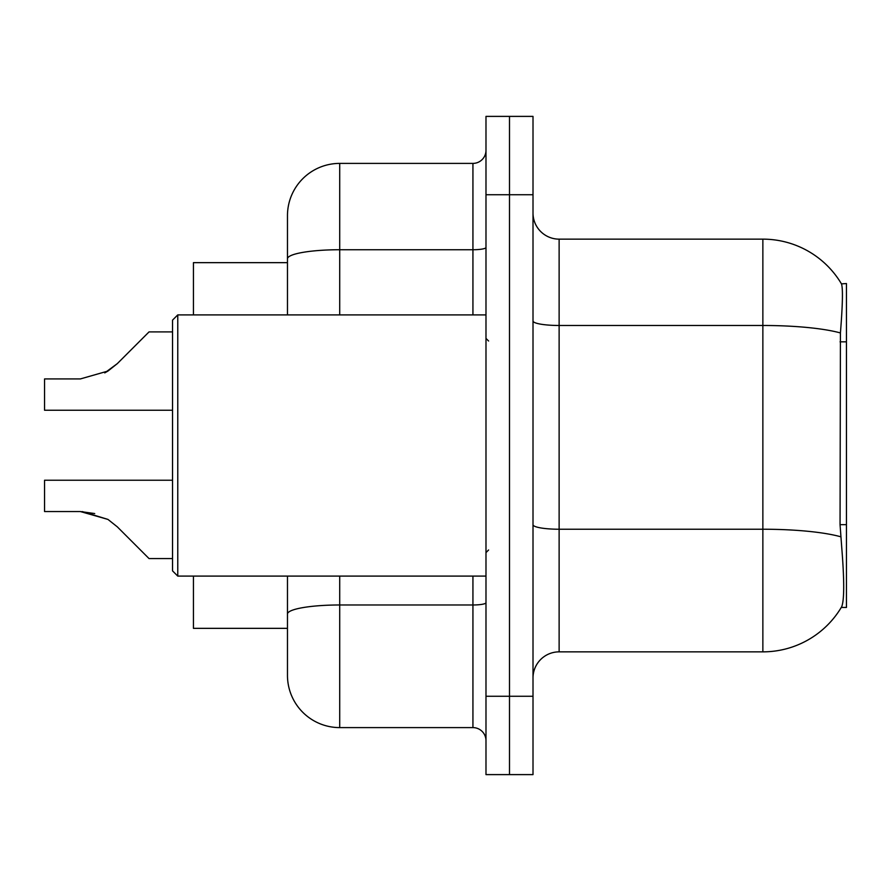 <?xml version="1.0" encoding="UTF-8"?>
<svg xmlns="http://www.w3.org/2000/svg" width="891" height="891" viewBox="0 0 891 891"><rect width="100%" height="100%" fill="white"/><g stroke="black" fill="none" stroke-linecap="round" stroke-linejoin="round"><path stroke-width="1.34" d="M841.271 607.45L841.728 606.671A91.417 91.417 0 0 1 762.863 651.856A91.417 91.417 0 0 0 841.271 607.45L846.45 607.45L846.45 283.55L841.46 283.873A91.417 91.417 0 0 0 762.863 239.144A91.417 91.417 0 0 1 841.271 283.55A91.417 91.417 0 0 0 762.863 239.144L559.125 239.144A26.117 26.117 0 0 1 533.007 213.027A26.117 26.117 0 0 0 559.125 239.144L559.125 651.856A26.117 26.117 0 0 0 533.007 677.973M193.436 628.344L287.47 628.344L193.436 628.344L193.436 576.098M287.47 309.121L287.47 244.368L287.47 262.656L193.436 262.656L193.436 314.902M841.728 606.671C844.356 599.855 844.356 580.086 841.728 547.375L840.057 524.676L840.425 332.956C842.686 304.544 843.031 288.194 841.46 283.873A91.417 91.417 0 0 0 762.863 239.144L762.863 325.482L559.125 325.482A26.117 4.533 0 0 1 533.007 320.949M509.496 696.261L509.496 774.613L533.007 774.613L533.007 696.261L509.496 696.261L509.496 774.613L485.985 774.613L485.985 696.261L509.496 696.261L509.496 194.739L509.496 696.261M485.985 696.261L485.985 116.387L509.496 116.387L509.496 194.739L509.496 116.387L533.007 116.387L533.007 696.261M840.703 536.772A91.417 15.871 180 0 0 762.863 529.232L762.863 651.856L559.125 651.856M339.716 576.098L339.716 727.602A52.246 52.246 0 0 1 287.47 675.356L287.47 576.098M339.716 727.602L472.932 727.602L472.932 576.098M287.47 314.902L287.47 215.644A52.246 52.246 0 0 1 339.716 163.398L472.932 163.398A13.064 13.064 0 0 0 485.985 150.334M485.985 740.666A13.064 13.064 0 0 0 472.932 727.602M82.34 511.579L107.956 519.42L82.34 511.579L107.956 519.42L82.34 511.579L107.956 519.42L82.34 511.579L107.956 519.42L117.311 526.848L149.031 558.568L172.542 558.568M172.542 480.238L44.55 480.238L44.55 511.545L80.379 511.545L44.55 511.545L80.379 511.545L44.55 511.545L80.379 511.545L44.55 511.545L80.379 511.545L107.956 519.42L117.311 526.848M172.542 331.909L149.031 331.909L117.311 363.628L104.748 372.895L107.956 371.057L80.379 378.931L44.55 378.931L44.55 410.239L172.542 410.239M117.311 363.628L107.956 371.057L117.311 363.628L107.956 371.057L80.379 378.931L107.956 371.057L80.379 378.931L107.956 371.057L80.379 378.931L107.956 371.057L117.311 363.628L104.748 372.895M177.766 576.098L172.542 570.875L172.542 320.125L177.766 314.902L177.766 576.098L485.985 576.098M44.55 511.545L80.379 511.545L94.713 513.55M846.45 341.832L840.057 341.832M846.45 524.676L840.057 524.676M840.425 332.956A91.417 15.871 180 0 0 762.863 325.482L762.863 529.232L559.125 529.232A26.117 4.533 -0 0 1 533.007 524.688M533.007 194.739L485.985 194.739M485.985 602.706A13.064 2.272 0 0 1 472.932 604.978L339.716 604.978A52.246 9.077 180 0 0 287.47 614.044M339.716 163.398L339.716 249.736L472.932 249.736L472.932 163.398M287.47 258.813A52.246 9.077 180 0 1 339.716 249.736L339.716 314.902M472.932 314.902L472.932 249.736A13.064 2.272 0 0 0 485.985 247.464M488.602 341.019L485.985 338.402M177.766 314.902L485.985 314.902M488.602 549.981L485.985 552.598"/></g></svg>
